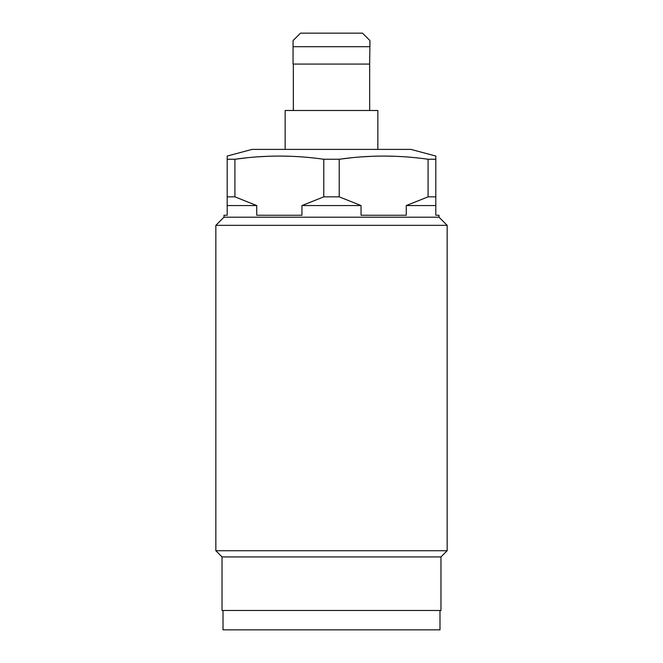 <?xml version="1.0" encoding="UTF-8"?>
<svg xmlns="http://www.w3.org/2000/svg" width="663" height="663" viewBox="0 0 663 663"><rect width="100%" height="100%" fill="white"/><g stroke="black" fill="none" stroke-linecap="round" stroke-linejoin="round"><path stroke-width="0.99" d="M369.664 64.071L369.937 40.592L362.495 33.15L300.505 33.15L293.063 40.592L293.063 64.071L369.664 64.071L369.664 110.489M293.336 110.489L293.336 64.071M285.156 149.39L285.156 110.489L377.844 110.489L377.844 149.39M406.253 205.571L406.253 215.26L361.053 215.26L361.053 205.571L301.947 205.571L301.947 215.26L256.747 215.26L256.747 205.571L227.194 205.571L227.194 215.26L223.978 215.26L223.978 217.199L439.022 217.199L439.022 215.26L435.806 215.26L435.806 205.571L406.253 205.571L428.083 196.853L428.083 159.253L435.806 159.253L435.806 156.054L410.927 149.39L252.073 149.39L227.194 156.054L227.194 159.253L234.917 159.253L246.064 157.893M301.947 205.571L323.776 196.853L323.776 159.253C294.148 155.018 264.529 155.018 234.917 159.253L234.917 196.853L256.747 205.571M323.776 159.253L339.224 159.253L350.371 157.893M428.083 159.253C398.455 155.018 368.835 155.018 339.224 159.253L339.224 196.853L361.053 205.571M361.41 156.891L372.548 156.269M383.653 156.054L394.758 156.269M257.103 156.891L268.242 156.269M279.347 156.054L290.452 156.269M227.194 205.571L227.194 159.253M227.194 196.853L234.917 196.853M323.776 196.853L339.224 196.853M428.083 196.853L435.806 196.853L435.806 159.253M435.806 196.853L435.806 205.571M223.978 217.199L215.84 225.337L215.84 550.729L222.039 556.928L222.039 610.474L440.961 610.474L440.961 556.928L222.039 556.928M439.022 217.199L447.16 225.337L215.84 225.337M447.16 225.337L447.16 550.729L215.84 550.729M447.16 550.729L440.961 556.928M439.992 610.474L439.992 629.85L223.008 629.85L223.008 610.474M369.937 40.592L369.937 46.708L293.063 46.708"/></g></svg>
